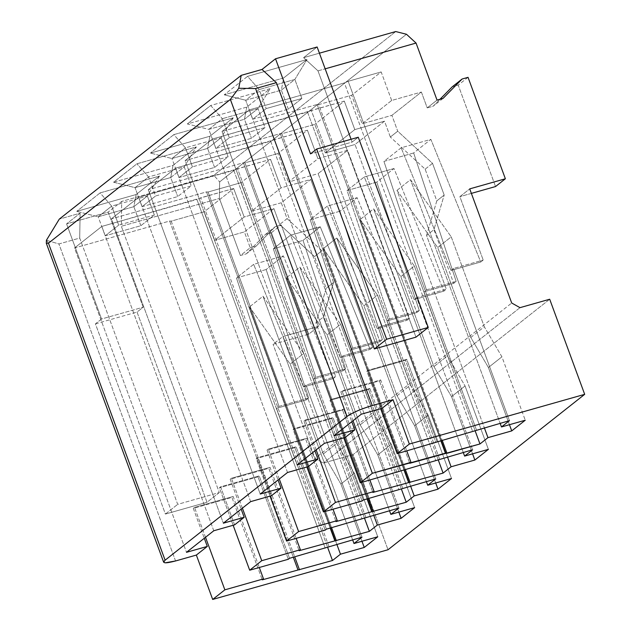 <?xml version="1.0" encoding="UTF-8"?>
<svg xmlns="http://www.w3.org/2000/svg" width="631" height="631" viewBox="0 0 631 631"><rect width="100%" height="100%" fill="white"/><g stroke="black" fill="none" stroke-linecap="round" stroke-linejoin="round"><path stroke-width="0.47" stroke-dasharray="3.15 2.37" d="M315.043 458.406L323.317 463.067L353.037 454.643L388.026 549.743L353.037 454.643L323.317 463.067L315.043 458.406L273.049 344.289L315.043 458.406L511.702 303.006L315.043 458.406M175.56 560.967L58.92 243.952L79.719 238.061L177.697 504.35L219.304 492.551L121.326 226.261L219.399 198.457L240.395 255.523L246.335 253.836L265.446 234.416L271.385 232.729L308.709 334.178L273.049 344.289L282.885 336.512L306.209 399.92L308.669 397.972L266.164 269.524L283.374 255.926L333.247 378.553L335.708 376.604L315.95 322.898L323.324 317.07L343.083 370.776L345.543 368.835L303.038 240.387L320.248 226.789L370.121 349.408L372.582 347.468L310.767 179.456L281.268 202.764L287.097 218.618L279.722 224.439L273.893 208.593L244.394 231.9L250.223 247.754L240.395 255.523L219.399 198.457L219.651 181.894L406.474 34.263L219.651 181.894L219.399 198.457L121.326 226.261L121.704 201.415L108.185 212.095L66.578 223.895L80.098 213.207L59.298 219.107L80.098 213.207L79.719 238.061L58.92 243.952L46.418 240.253L58.92 243.952L175.56 560.967M390.344 137.03L384.508 121.176L355.016 144.491L416.831 312.503L419.292 310.562L376.786 182.114L393.996 168.516L443.869 291.136L446.33 289.195L426.564 235.481L433.939 229.652L453.705 283.366L456.166 281.426L413.66 152.97L430.87 139.372L480.743 261.999L483.204 260.059L459.873 196.651L469.709 188.882L459.873 196.651L483.204 260.059L480.743 261.999L430.87 139.372L401.15 147.804L383.94 161.402L426.446 289.85L423.985 291.79L475.064 430.61L423.985 291.79L453.705 283.366L433.939 229.652L444.185 195.042L432.519 163.342L397.719 131.201L390.344 137.03L397.719 131.201L391.883 115.347L397.719 131.201L432.519 163.342L425.144 169.171L390.344 137.03L425.144 169.171L436.81 200.871L426.564 235.481L446.33 289.195L416.61 297.619L472.595 449.785L416.61 297.619L414.157 299.559L364.276 176.94L347.074 190.538L389.572 318.986L387.111 320.927L416.831 312.503L355.016 144.491L384.508 121.176L390.344 137.03M437.046 100.116L427.219 107.893L421.382 92.039L391.883 115.347L421.382 92.039L427.219 107.893L433.158 106.205L439.957 99.296L433.158 106.205L427.219 107.893L437.046 100.116M406.995 320.272L409.456 318.332L347.642 150.312L318.142 173.628L379.957 341.639L382.418 339.699L339.912 211.251L357.122 197.653L406.995 320.272L357.122 197.653L327.402 206.077L377.283 328.696L406.995 320.272L377.283 328.696L379.736 326.755L409.456 318.332L406.995 320.272M402.736 488.276L274.438 139.561L307.423 130.207L317.921 158.744L347.642 150.312L409.456 318.332L379.736 326.755L435.721 478.921L379.736 326.755L377.283 328.696L327.402 206.077L310.2 219.675L352.697 348.123L350.237 350.063L401.316 488.883L350.237 350.063L379.957 341.639L318.142 173.628L288.422 182.051L317.921 158.744L307.423 130.207L277.924 153.522L288.422 182.051L277.924 153.522L307.423 130.207L175.56 168.154L148.269 189.718L243.369 162.759L244.938 162.869L277.924 153.522L244.938 162.869L368.441 498.553L244.938 162.869L243.369 162.759L367.061 498.947L243.369 162.759L148.269 189.718L260.24 494.049L148.269 189.718L175.56 168.154L270.652 141.194L398.958 489.908L270.652 141.194L274.438 139.561L402.736 488.276M410.584 486.051L323.238 248.653L336.757 237.966L426.382 481.571L336.757 237.966L323.238 248.653L410.584 486.051M509.454 424.702L488.41 367.502L470.789 337.459L437.709 247.533L396.986 190.373L484.332 427.771L396.986 190.373L410.505 179.693L500.131 423.291L410.505 179.693L451.228 236.846L484.308 326.771L501.929 356.815L525.252 420.222L501.929 356.815L488.41 367.502L509.454 424.702M509.469 420.648L453.484 268.483L451.023 270.423L401.15 147.804L451.023 270.423L480.743 261.999L451.023 270.423L453.484 268.483L483.204 260.059L453.484 268.483L509.469 420.648M391.67 100.463L381.171 71.934L351.672 95.242L362.17 123.779L391.67 100.463L421.382 92.039L391.67 100.463L362.17 123.779L391.883 115.347L362.17 123.779L351.672 95.242L318.687 104.596L442.189 440.28L318.687 104.596L351.672 95.242L381.171 71.934L391.67 100.463M452.269 86.786L458.216 85.098L495.54 186.539L458.216 85.098L452.269 86.786M471.365 193.394L459.873 196.651L471.365 193.394M476.484 429.995L348.186 81.289L381.171 71.934L348.186 81.289L344.4 82.921L472.706 431.628L344.4 82.921L249.308 109.881L344.4 82.921L348.186 81.289L476.484 429.995M439.61 459.131L311.312 110.425L344.297 101.07L354.796 129.6L384.508 121.176L354.796 129.6L325.296 152.915L355.016 144.491L325.296 152.915L314.798 124.378L281.812 133.733L405.315 469.417L281.812 133.733L314.798 124.378L325.296 152.915L354.796 129.6L344.297 101.07L314.798 124.378L344.297 101.07L212.434 139.017L185.143 160.574L280.243 133.614L281.812 133.733L280.243 133.614L403.935 469.811L280.243 133.614L185.143 160.574L297.114 464.905L185.143 160.574L212.434 139.017L307.526 112.058L435.832 460.764L307.526 112.058L311.312 110.425L439.61 459.131M426.564 235.481L436.81 200.871L444.185 195.042L433.939 229.652L426.564 235.481M425.144 169.171L432.519 163.342L444.185 195.042L436.81 200.871L425.144 169.171M438.19 459.747L387.111 320.927L438.19 459.747M447.458 456.907L360.112 219.509L373.631 208.829L463.257 452.427L373.631 208.829L414.354 265.99L447.434 355.908L465.055 385.951L488.386 449.359L465.055 385.951L451.536 396.639L472.58 453.839L451.536 396.639L433.915 366.595L400.835 276.67L360.112 219.509L447.458 456.907M393.996 168.516L364.276 176.94L414.157 299.559L443.869 291.136L393.996 168.516L376.786 182.114L347.074 190.538L364.276 176.94L393.996 168.516M443.869 291.136L414.157 299.559L416.61 297.619L446.33 289.195L443.869 291.136M419.292 310.562L389.572 318.986L347.074 190.538L376.786 182.114L419.292 310.562L416.831 312.503L387.111 320.927L389.572 318.986L419.292 310.562M360.112 219.509L400.835 276.67L414.354 265.99L373.631 208.829L360.112 219.509M433.915 366.595L447.434 355.908L414.354 265.99L400.835 276.67L433.915 366.595L451.536 396.639L465.055 385.951L447.434 355.908L433.915 366.595M229.321 137.716L264.981 127.604L251.461 138.292L215.802 148.395L229.321 137.716L222.325 118.691L208.806 129.379L187.336 123.952L246.768 107.104L270.123 88.648L210.691 105.495L187.336 123.952L210.691 105.495L222.325 118.691L210.691 105.495L270.123 88.648L246.768 107.104L187.336 123.952L208.806 129.379L244.465 119.267L246.768 107.104L244.465 119.267L257.984 108.587L270.123 88.648L257.984 108.587L222.325 118.691L257.984 108.587L264.981 127.604L229.321 137.716L215.802 148.395L251.461 138.292L264.981 127.604L257.984 108.587L244.465 119.267L251.461 138.292L244.465 119.267L208.806 129.379L215.802 148.395L208.806 129.379L222.325 118.691L229.321 137.716M342.554 410.016L372.882 492.44L342.554 410.016L303.921 420.972L342.554 410.016L343.785 409.046L342.554 410.016M314.916 450.842L303.921 420.972L305.152 420.001L343.785 409.046L305.152 420.001L303.921 420.972L314.916 450.842M369.845 388.451L368.614 389.43L329.981 400.377L331.212 399.407L369.845 388.451L331.212 399.407L345.204 437.449L331.212 399.407L329.981 400.377L368.614 389.43L369.845 388.451L400.164 470.876L369.845 388.451M324.405 443.348L212.434 139.017L324.405 443.348M398.942 471.846L368.614 389.43L398.942 471.846M343.769 437.859L329.981 400.377L343.769 437.859M205.525 537.289L194.529 507.411L193.299 508.381L204.294 538.259L193.299 508.381L231.932 497.433L262.259 579.85L231.932 497.433L193.299 508.381L194.529 507.411L233.162 496.463L231.932 497.433L233.162 496.463L259.302 567.49L233.162 496.463L194.529 507.411L205.525 537.289M234.582 524.866L220.59 486.824L219.359 487.795L233.147 525.268L219.359 487.795L220.59 486.824L259.223 475.869L257.992 476.839L219.359 487.795L257.992 476.839L259.223 475.869L220.59 486.824L234.582 524.866M242.399 508.152L231.403 478.274L230.173 479.245L241.168 509.122L230.173 479.245L268.806 468.289L299.133 550.713L268.806 468.289L230.173 479.245L231.403 478.274L270.036 467.319L268.806 468.289L270.036 467.319L296.176 538.353L270.036 467.319L231.403 478.274L242.399 508.152M271.456 495.721L257.464 457.68L256.233 458.65L270.021 496.132L256.233 458.65L257.464 457.68L296.097 446.732L294.866 447.702L256.233 458.65L294.866 447.702L296.097 446.732L257.464 457.68L271.456 495.721M279.273 479.008L268.278 449.138L267.047 450.108L278.042 479.978L267.047 450.108L305.68 439.152L336.007 521.577L305.68 439.152L267.047 450.108L268.278 449.138L306.911 438.182L305.68 439.152L306.911 438.182L333.042 509.217L306.911 438.182L268.278 449.138L279.273 479.008M308.33 466.585L294.338 428.544L293.107 429.514L306.895 466.995L293.107 429.514L294.338 428.544L332.971 417.596L331.74 418.566L293.107 429.514L331.74 418.566L332.971 417.596L294.338 428.544L308.33 466.585M316.147 449.871L305.152 420.001L316.147 449.871M353.013 420.735L342.026 390.857L340.795 391.827L351.79 421.705L340.795 391.827L342.026 390.857L380.659 379.909L379.428 380.879L340.795 391.827L379.428 380.879L409.756 463.304L379.428 380.879L380.659 379.909L406.79 450.936L380.659 379.909L342.026 390.857L353.013 420.735M382.078 408.312L368.086 370.271L366.856 371.241L380.643 408.714L366.856 371.241L368.086 370.271L382.078 408.312M361.279 414.204L249.308 109.881L361.279 414.204M437.038 441.739L406.719 359.315L368.086 370.271L406.719 359.315L405.488 360.285L366.856 371.241L405.488 360.285L435.816 442.71L405.488 360.285L406.719 359.315L437.038 441.739M440.809 440.675L317.117 104.478L222.017 131.437L333.988 435.769L222.017 131.437L249.308 109.881L222.017 131.437L317.117 104.478L318.687 104.596L317.117 104.478L440.809 440.675M266.195 108.579L301.855 98.468L288.335 109.147L252.676 119.259L266.195 108.579L252.676 119.259L245.68 100.242L259.199 89.555L266.195 108.579L259.199 89.555L294.858 79.443L301.855 98.468L266.195 108.579M301.855 98.468L294.858 79.443L281.339 90.13L288.335 109.147L301.855 98.468M288.335 109.147L281.339 90.13L245.68 100.242L252.676 119.259L288.335 109.147M224.21 94.816L245.68 100.242L281.339 90.13L283.642 77.968L224.21 94.816L283.642 77.968L306.997 59.511L247.565 76.359L224.21 94.816L247.565 76.359L259.199 89.555L245.68 100.242L224.21 94.816M317.133 46.986L303.614 57.666L319.412 53.185L303.614 57.666L317.133 46.986M395.74 31.55L213.83 175.3L121.704 201.415L213.83 175.3L219.651 181.894L213.83 175.3L395.74 31.55M76.714 211.369L136.154 194.514L159.501 176.065L100.069 192.912L76.714 211.369L100.069 192.912L111.703 206.108L98.184 216.788L76.714 211.369L98.184 216.788L133.843 206.684L136.154 194.514L76.714 211.369M113.588 182.225L173.02 165.377L196.375 146.928L136.943 163.776L113.588 182.225L135.058 187.652L148.577 176.972L155.573 195.989L191.24 185.877L177.713 196.564L142.054 206.676L155.573 195.989L142.054 206.676L135.058 187.652L142.054 206.676L177.713 196.564L191.24 185.877L155.573 195.989L148.577 176.972L184.236 166.86L191.24 185.877L184.236 166.86L170.717 177.548L177.713 196.564L170.717 177.548L135.058 187.652L170.717 177.548L173.02 165.377L113.588 182.225L136.943 163.776L196.375 146.928L173.02 165.377L170.717 177.548L184.236 166.86L196.375 146.928L184.236 166.86L148.577 176.972L136.943 163.776L148.577 176.972L135.058 187.652L113.588 182.225M150.462 153.088L209.894 136.241L233.249 117.784L173.817 134.64L150.462 153.088L173.817 134.64L185.451 147.835L171.932 158.515L150.462 153.088L171.932 158.515L207.591 148.403L209.894 136.241L150.462 153.088M219.304 492.551L207.015 502.268L137.03 312.061L143.174 307.202L108.185 212.095L121.704 201.415L121.326 226.261L219.304 492.551L177.697 504.35L79.719 238.061L80.098 213.207L66.578 223.895L108.185 212.095L143.174 307.202L101.567 318.994L66.578 223.895L101.567 318.994L95.423 323.853L165.409 514.06L177.697 504.35L165.409 514.06L207.015 502.268L219.304 492.551M317.985 70.861L303.614 57.666L317.985 70.861L415.963 337.151L317.985 70.861L325.17 68.826L317.985 70.861M351.088 139.27L352.122 142.085L358.266 137.227L352.122 142.085L310.523 153.885L352.122 142.085L351.088 139.27M95.423 323.853L137.03 312.061L207.015 502.268L165.409 514.06L95.423 323.853L101.567 318.994L143.174 307.202L137.03 312.061L95.423 323.853M442.994 98.436L433.158 106.205L442.994 98.436M468.044 77.329L458.216 85.098L468.044 77.329M519.976 307.66L323.317 463.067L519.976 307.66M549.696 299.236L353.037 454.643L549.696 299.236M46.418 240.253L48.461 243.18M136.154 194.514L133.843 206.684L147.362 195.996L159.501 176.065L136.154 194.514M159.501 176.065L147.362 195.996L111.703 206.108L100.069 192.912L159.501 176.065M118.699 225.125L111.703 206.108L147.362 195.996L154.366 215.021L118.699 225.125L154.366 215.021L140.847 225.701L105.18 235.813L118.699 225.125L105.18 235.813L98.184 216.788L111.703 206.108L118.699 225.125M233.675 188.488L101.812 226.426L74.521 247.991L169.621 221.031L171.19 221.15L204.176 211.795L233.675 188.488L204.176 211.795L214.674 240.324L244.173 217.017L233.675 188.488L244.173 217.017L273.893 208.593L279.722 224.439L314.522 256.588L326.188 288.288L315.95 322.898L335.708 376.604L333.247 378.553L283.374 255.926L253.654 264.35L236.451 277.948L278.949 406.403L276.488 408.344L327.568 547.164L276.488 408.344L306.209 399.92L282.885 336.512L318.545 326.408L281.221 224.959L275.274 226.647L256.17 246.066L250.223 247.754L244.394 231.9L273.893 208.593L244.173 217.017L214.674 240.324L244.394 231.9L214.674 240.324L204.176 211.795L171.19 221.15L294.701 556.834L171.19 221.15L169.621 221.031L293.312 557.22L169.621 221.031L74.521 247.991L186.492 552.322L74.521 247.991L101.812 226.426L196.911 199.467L325.21 548.181L196.911 199.467L200.69 197.834L233.675 188.488M336.836 544.324L249.49 306.926L263.009 296.239L352.642 539.844L263.009 296.239L303.732 353.399L336.82 443.325L354.433 473.368L377.764 536.768L354.433 473.368L340.914 484.056L361.957 541.248L340.914 484.056L323.293 454.005L290.213 364.087L249.49 306.926L336.836 544.324M361.973 537.194L305.988 385.028L303.535 386.977L253.654 264.35L303.535 386.977L333.247 378.553L303.535 386.977L305.988 385.028L335.708 376.604L305.988 385.028L361.973 537.194M328.988 546.549L200.69 197.834L328.988 546.549M315.95 322.898L326.188 288.288L333.562 282.459L323.324 317.07L315.95 322.898M281.268 202.764L251.548 211.188L241.05 182.659L208.064 192.013L331.575 527.69L208.064 192.013L241.05 182.659L251.548 211.188L281.047 187.88L310.767 179.456L372.582 347.468L370.121 349.408L320.248 226.789L303.038 240.387L345.543 368.835L343.083 370.776L323.324 317.07L333.562 282.459L321.897 250.759L287.097 218.618L281.268 202.764L310.767 179.456L281.047 187.88L270.549 159.351L281.047 187.88L251.548 211.188L281.268 202.764M364.442 518.027L313.362 379.207L343.083 370.776L313.362 379.207L315.823 377.259L345.543 368.835L315.823 377.259L273.326 248.811L303.038 240.387L273.326 248.811L290.528 235.213L320.248 226.789L290.528 235.213L340.409 357.84L370.121 349.408L340.409 357.84L342.862 355.892L372.582 347.468L342.862 355.892L398.847 508.058L342.862 355.892L340.409 357.84L290.528 235.213L273.326 248.811L315.823 377.259L313.362 379.207L364.442 518.027M287.097 218.618L321.897 250.759L314.522 256.588L279.722 224.439L287.097 218.618M333.562 282.459L326.188 288.288L314.522 256.588L321.897 250.759L333.562 282.459M365.862 517.412L237.564 168.698L270.549 159.351L241.05 182.659L270.549 159.351L138.686 197.29L111.395 218.854L206.495 191.895L208.064 192.013L206.495 191.895L330.187 528.084L206.495 191.895L111.395 218.854L223.366 523.186L111.395 218.854L138.686 197.29L233.778 170.331L362.084 519.045L233.778 170.331L237.564 168.698L365.862 517.412M373.71 515.188L286.364 277.79L299.883 267.102L389.508 510.708L299.883 267.102L340.606 324.263L373.694 414.188L391.307 444.232L414.638 507.632L391.307 444.232L377.788 454.912L398.831 512.112L377.788 454.912L360.167 424.868L327.087 334.951L286.364 277.79L373.71 515.188M286.364 277.79L327.087 334.951L340.606 324.263L299.883 267.102L286.364 277.79M360.167 424.868L373.694 414.188L340.606 324.263L327.087 334.951L360.167 424.868L377.788 454.912L391.307 444.232L373.694 414.188L360.167 424.868M250.657 501.621L138.686 197.29L250.657 501.621M326.424 529.157L296.097 446.732L326.424 529.157M325.194 530.127L294.866 447.702L325.194 530.127M306.209 399.92L276.488 408.344L278.949 406.403L308.669 397.972L306.209 399.92M308.669 397.972L278.949 406.403L236.451 277.948L266.164 269.524L308.669 397.972M266.164 269.524L236.451 277.948L253.654 264.35L283.374 255.926L266.164 269.524M213.783 530.758L101.812 226.426L213.783 530.758M289.55 558.293L259.223 475.869L289.55 558.293M288.32 559.263L257.992 476.839L288.32 559.263M250.223 247.754L256.17 246.066L246.335 253.836L240.395 255.523L250.223 247.754M246.335 253.836L256.17 246.066L275.274 226.647L265.446 234.416L246.335 253.836M265.446 234.416L275.274 226.647L281.221 224.959L271.385 232.729L265.446 234.416M271.385 232.729L281.221 224.959L318.545 326.408L308.709 334.178L271.385 232.729M273.049 344.289L308.709 334.178L318.545 326.408L282.885 336.512L273.049 344.289M249.49 306.926L290.213 364.087L303.732 353.399L263.009 296.239L249.49 306.926M323.293 454.005L336.82 443.325L303.732 353.399L290.213 364.087L323.293 454.005L340.914 484.056L354.433 473.368L336.82 443.325L323.293 454.005M140.847 225.701L133.843 206.684L98.184 216.788L105.18 235.813L140.847 225.701L154.366 215.021L147.362 195.996L133.843 206.684L140.847 225.701M209.894 136.241L207.591 148.403L221.11 137.724L233.249 117.784L209.894 136.241M233.249 117.784L221.11 137.724L185.451 147.835L173.817 134.64L233.249 117.784M192.447 166.852L185.451 147.835L221.11 137.724L228.106 156.74L192.447 166.852L228.106 156.74L214.587 167.428L178.928 177.54L192.447 166.852L178.928 177.54L171.932 158.515L185.451 147.835L192.447 166.852M347.642 150.312L317.921 158.744L288.422 182.051L318.142 173.628L347.642 150.312M379.957 341.639L350.237 350.063L352.697 348.123L382.418 339.699L379.957 341.639M382.418 339.699L352.697 348.123L310.2 219.675L339.912 211.251L382.418 339.699M339.912 211.251L310.2 219.675L327.402 206.077L357.122 197.653L339.912 211.251M287.531 472.485L175.56 168.154L287.531 472.485M363.298 500.012L332.971 417.596L363.298 500.012M362.068 500.99L331.74 418.566L362.068 500.99M214.587 167.428L207.591 148.403L171.932 158.515L178.928 177.54L214.587 167.428L228.106 156.74L221.11 137.724L207.591 148.403L214.587 167.428M306.997 59.511L294.858 79.443L259.199 89.555L247.565 76.359L306.997 59.511L283.642 77.968L281.339 90.13L294.858 79.443L306.997 59.511M369.916 480.073L343.785 409.046L369.916 480.073M453.705 283.366L423.985 291.79L426.446 289.85L456.166 281.426L453.705 283.366M456.166 281.426L426.446 289.85L383.94 161.402L413.66 152.97L456.166 281.426M413.66 152.97L383.94 161.402L401.15 147.804L430.87 139.372L413.66 152.97M488.41 367.502L501.929 356.815L484.308 326.771L470.789 337.459L488.41 367.502M470.789 337.459L484.308 326.771L451.228 236.846L437.709 247.533L470.789 337.459M396.986 190.373L437.709 247.533L451.228 236.846L410.505 179.693L396.986 190.373M435.705 482.975L414.662 425.775L397.041 395.732L363.961 305.806L323.238 248.653L363.961 305.806L377.48 295.127L336.757 237.966L377.48 295.127L410.56 385.044L428.181 415.095L451.512 478.495L428.181 415.095L414.662 425.775L435.705 482.975M414.662 425.775L428.181 415.095L410.56 385.044L397.041 395.732L414.662 425.775M397.041 395.732L410.56 385.044L377.48 295.127L363.961 305.806L397.041 395.732"/><path stroke-width="0.95" d="M388.026 549.743L212.686 599.45L196.359 555.067L175.56 560.967L196.359 555.067L212.686 599.45L388.026 549.743L584.685 394.343L409.345 444.05L397.175 453.665L509.469 420.648L501.479 426.958L525.252 420.222L511.733 430.902L487.96 437.646L479.97 443.956L409.756 463.304L410.986 462.334L372.353 473.282L360.309 482.802L472.595 449.785L464.605 456.095L488.386 449.359L474.859 460.038L451.086 466.782L443.096 473.092L372.882 492.44L374.112 491.47L335.479 502.418L323.435 511.938L362.068 500.99L363.298 500.012L435.721 478.921L363.298 500.012L362.068 500.99L323.435 511.938L335.479 502.418L316.147 449.871L335.479 502.418L374.112 491.47L369.916 480.073L374.112 491.47L372.882 492.44L443.096 473.092L438.19 459.747L443.096 473.092L451.086 466.782L447.458 456.907L451.086 466.782L474.859 460.038L488.386 449.359L464.605 456.095L472.595 449.785L360.309 482.802L343.769 437.859L360.309 482.802L372.353 473.282L353.013 420.735L372.353 473.282L445.415 453.192L440.809 440.675L445.415 453.192L446.985 453.31L479.97 443.956L487.96 437.646L511.733 430.902L509.454 424.702L511.733 430.902L525.252 420.222L501.479 426.958L509.469 420.648L397.175 453.665L409.345 444.05L393.018 399.668L382.078 408.312L393.018 399.668L372.219 405.567C360.995 408.983 352.595 412.611 347.011 416.444L165.101 560.194C161.788 563.388 165.275 563.641 175.56 560.967L165.109 562.836L163.666 562.229L165.101 560.194L347.011 416.444C352.5 412.603 360.908 408.975 372.219 405.559L393.018 399.668L409.345 444.05L584.685 394.343L549.696 299.236L519.976 307.66L511.702 303.006L469.709 188.882L511.702 303.006L519.976 307.66L549.696 299.236L584.685 394.343L388.026 549.743M406.474 34.263L416.058 43.058L437.046 100.116L416.058 43.058L325.17 68.826L416.058 43.058L406.474 34.263L395.74 31.55L319.412 53.185L395.74 31.55L406.474 34.263M401.316 488.883L406.222 502.229L414.212 495.919L410.584 486.051L414.212 495.919L406.222 502.229L336.007 521.577L337.238 520.607L298.605 531.562L286.561 541.075L325.194 530.127L326.424 529.157L398.847 508.058L390.857 514.375L414.638 507.632L401.119 518.319L377.338 525.055L369.348 531.373L299.133 550.713L300.364 549.743L261.731 560.699L249.687 570.211L288.32 559.263L289.55 558.293L361.973 537.194L353.991 543.512L377.764 536.768L364.245 547.456L340.464 554.192L332.482 560.509L262.259 579.85L263.49 578.879L224.857 589.835L212.686 599.45L224.857 589.835L205.525 537.289L224.857 589.835L263.49 578.879L262.259 579.85L332.482 560.509L340.464 554.192L336.836 544.324L340.464 554.192L364.245 547.456L377.764 536.768L353.991 543.512L361.973 537.194L289.55 558.293L288.32 559.263L249.687 570.211L261.731 560.699L242.399 508.152L261.731 560.699L300.364 549.743L299.133 550.713L369.348 531.373L364.442 518.027L369.348 531.373L377.338 525.055L373.71 515.188L377.338 525.055L401.119 518.319L414.638 507.632L390.857 514.375L398.847 508.058L326.424 529.157L325.194 530.127L286.561 541.075L298.605 531.562L279.273 479.008L298.605 531.562L337.238 520.607L336.007 521.577L406.222 502.229L401.316 488.883M426.382 481.571L427.731 485.231L435.721 478.921L427.731 485.231L451.512 478.495L437.985 489.175L414.212 495.919L437.985 489.175L435.705 482.975L437.985 489.175L451.512 478.495L427.731 485.231L426.382 481.571M484.332 427.771L487.96 437.646L484.332 427.771M475.064 430.61L479.97 443.956L475.064 430.61M500.131 423.291L501.479 426.958L500.131 423.291M439.957 99.296L452.269 86.786L439.957 99.296M495.54 186.539L471.365 193.394L495.54 186.539L505.368 178.77L468.044 77.329L462.105 79.017L442.994 98.436L437.046 100.116L442.994 98.436L462.105 79.017L452.269 86.786L462.105 79.017L468.044 77.329L505.368 178.77L495.54 186.539M442.189 440.28L446.985 453.31L442.189 440.28M405.315 469.417L410.111 482.447L405.315 469.417M463.257 452.427L464.605 456.095L463.257 452.427M472.58 453.839L474.859 460.038L472.58 453.839M403.935 469.811L408.541 482.329L403.935 469.811M297.114 464.905L317.921 459.013L314.916 450.842L317.921 459.013L308.33 466.585L317.921 459.013L297.114 464.905L324.405 443.348L345.204 437.449L324.405 443.348L297.114 464.905M204.294 538.259L207.299 546.422L196.359 555.067L207.299 546.422L186.492 552.322L213.783 530.758L234.582 524.866L244.173 517.286L234.582 524.866L213.783 530.758L186.492 552.322L207.299 546.422L204.294 538.259M233.147 525.268L249.687 570.211L233.147 525.268M241.168 509.122L244.173 517.286L223.366 523.186L250.657 501.621L271.456 495.721L281.047 488.149L271.456 495.721L250.657 501.621L223.366 523.186L244.173 517.286L241.168 509.122M270.021 496.132L286.561 541.075L270.021 496.132M278.042 479.978L281.047 488.149L260.24 494.049L287.531 472.485L308.33 466.585L287.531 472.485L260.24 494.049L281.047 488.149L278.042 479.978M306.895 466.995L323.435 511.938L306.895 466.995M351.79 421.705L354.796 429.869L345.204 437.449L354.796 429.869L333.988 435.769L361.279 414.204L382.078 408.312L361.279 414.204L333.988 435.769L354.796 429.869L351.79 421.705M380.643 408.714L397.175 453.665L380.643 408.714M48.461 243.18L230.37 99.438L238.763 88.261L241.208 75.357L59.298 219.107L241.208 75.357L262.007 69.465L275.526 58.778L317.133 46.986L351.088 139.27L317.133 46.986L275.526 58.778L262.007 69.465L276.378 82.653L374.357 348.943L386.645 339.233L316.667 149.026L310.523 153.885L275.526 58.778L310.523 153.885L316.667 149.026L386.645 339.233L374.357 348.943L276.378 82.653L255.579 88.553L372.219 405.567L255.579 88.553L238.763 88.261L230.37 99.438L347.011 416.444L230.37 99.438L48.461 243.18L165.101 560.194L48.461 243.18L46.315 243.274L46.418 240.253L59.298 219.107L46.418 240.253M358.266 137.227L428.252 327.434L415.963 337.151L374.357 348.943L415.963 337.151L428.252 327.434L386.645 339.233L428.252 327.434L358.266 137.227L316.667 149.026L358.266 137.227M469.709 188.882L505.368 178.77L469.709 188.882M255.579 88.553L276.378 82.653L262.007 69.465L241.208 75.357L238.763 88.261L255.579 88.553M327.568 547.164L332.482 560.509L327.568 547.164M352.642 539.844L353.991 543.512L352.642 539.844M331.575 527.69L336.362 540.72L331.575 527.69M389.508 510.708L390.857 514.375L389.508 510.708M398.831 512.112L401.119 518.319L398.831 512.112M330.187 528.084L334.793 540.609L330.187 528.084M296.176 538.353L300.364 549.743L296.176 538.353M294.701 556.834L299.488 569.856L294.701 556.834M293.312 557.22L297.919 569.746L293.312 557.22M259.302 567.49L263.49 578.879L259.302 567.49M361.957 541.248L364.245 547.456L361.957 541.248M368.441 498.553L373.236 511.583L368.441 498.553M367.061 498.947L371.667 511.465L367.061 498.947M333.042 509.217L337.238 520.607L333.042 509.217M406.79 450.936L410.986 462.334L406.79 450.936M46.339 243.329L163.666 562.229"/></g></svg>
